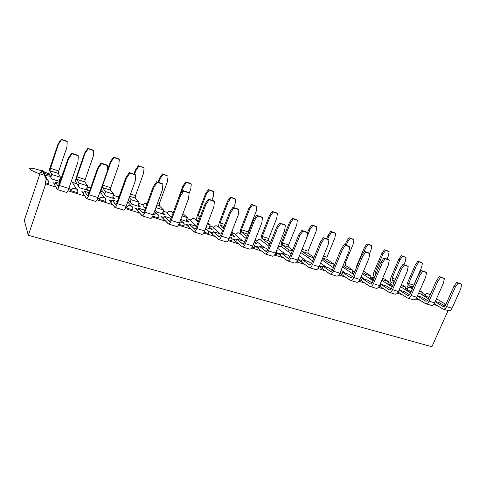 <?xml version="1.0" encoding="UTF-8"?>
<svg xmlns="http://www.w3.org/2000/svg" width="486" height="486" viewBox="0 0 486 486"><rect width="100%" height="100%" fill="white"/><g stroke="black" fill="none" stroke-linecap="round" stroke-linejoin="round"><path stroke-width="0.73" d="M423.215 293.659L425.056 294.783L423.215 293.659M427.771 293.501L430.159 294.947L427.771 293.501C426.544 293.271 425.56 293.842 424.825 295.209C425.56 293.842 426.544 293.271 427.771 293.501M436.495 298.769L445.869 304.424L443.524 305.202L445.862 304.424L436.495 298.769M448.074 310.597L431.908 346.737L28.297 235.291L431.908 346.737L448.074 310.597M45.733 183.86L55.896 187.025L53.539 182.815L55.38 183.392L53.539 182.815L57.099 189.406C57.555 189.807 58.326 188.513 59.413 185.512L68.52 158.916L68.155 158.387L59.085 184.887L58.053 186.618L55.781 182.226L54.851 184.941L55.781 182.226L58.186 186.66L68.155 158.387L71.679 153.236L77.918 155.332L78.325 155.848L72.062 153.746L68.52 158.916L59.413 185.512L68.83 188.459C67.876 191.101 67.123 192.426 66.576 192.426L66.625 192.438C67.183 192.322 67.919 190.992 68.83 188.459L77.942 162.038L68.83 188.459L59.413 185.512C58.508 188.064 57.785 189.406 57.257 189.54L55.896 187.025L45.733 183.86L28.297 235.291L45.733 183.86L45.18 182.639L46.298 179.34L42.009 170.185L40.958 173.308L40.472 172.238L24.3 220.249L28.297 235.291L24.3 220.249L40.472 172.238L41.237 172.481L40.472 172.238L40.958 173.308L42.009 170.185C43.637 170.823 44.439 171.965 44.42 173.617L43.084 170.738L42.009 170.185L46.298 179.34L45.18 182.639L45.733 183.86M67.906 190.755L84.85 196.028L81.842 191.678L83.999 192.359L81.842 191.678L86.429 198.495C86.994 198.926 87.832 197.674 88.932 194.74L98.051 168.697L97.577 168.144L88.495 194.09C88.009 195.39 87.638 195.949 87.383 195.761L84.4 191.211L83.471 193.878L84.4 191.211L87.541 195.809L88.495 194.09L97.577 168.144L101.045 163.089L107.06 165.106L107.564 165.653L101.531 163.63L98.051 168.697L88.932 194.74L98.002 197.577C97.036 200.165 96.234 201.447 95.59 201.417L95.651 201.429C96.295 201.344 97.079 200.062 98.002 197.577L107.12 171.704L98.002 197.577L88.932 194.74C88.015 197.243 87.243 198.537 86.623 198.634L84.85 196.028L67.906 190.755M97.054 199.825L112.77 204.715L109.168 200.238L111.616 201.01L109.168 200.238L114.702 207.255C115.37 207.71 116.263 206.507 117.375 203.634L126.5 178.125L125.929 177.542L116.847 202.966C116.354 204.235 115.96 204.776 115.656 204.576L112.017 199.886L111.087 202.498L112.017 199.886L115.838 204.636L116.847 202.966L125.929 177.542L129.349 172.585L135.144 174.529L135.74 175.1L129.926 173.15L126.5 178.125L117.375 203.634L126.117 206.374C125.145 208.907 124.294 210.14 123.566 210.08L123.632 210.098C124.361 210.043 125.194 208.798 126.117 206.374L135.242 181.017L126.117 206.374L117.375 203.634C116.452 206.082 115.632 207.34 114.927 207.4L112.77 204.715L97.054 199.825M125.151 208.561L139.719 213.093L135.564 208.506L138.279 209.357L135.564 208.506L141.973 215.705C142.738 216.185 143.68 215.019 144.804 212.212L153.922 187.207L153.272 186.606L144.184 211.525C143.692 212.771 143.273 213.287 142.927 213.081L138.68 208.257L137.751 210.821L138.68 208.257L143.133 213.141L144.184 211.525L153.272 186.606L156.632 181.74L162.907 184.206L157.3 182.323L153.922 187.207L144.804 212.212L153.242 214.855C152.264 217.333 151.365 218.53 150.557 218.439L150.636 218.463C151.438 218.433 152.306 217.23 153.242 214.855L162.36 190.002L153.242 214.855L144.804 212.212C143.874 214.605 143.018 215.82 142.234 215.863L139.719 213.093L125.151 208.561M152.252 216.993L165.738 221.191L161.066 216.495L164.037 217.424L161.066 216.495L168.296 223.858C169.146 224.362 170.143 223.238 171.272 220.492L180.385 195.973L179.65 195.348L170.574 219.781L169.25 221.282L164.438 216.349L163.509 218.864L164.438 216.349L169.48 221.355L170.574 219.781L179.65 195.348L182.961 190.573L189.127 192.997L183.708 191.18L180.385 195.973L171.272 220.492L179.413 223.038C178.429 225.468 177.499 226.628 176.612 226.512L176.697 226.537C177.572 226.531 178.477 225.37 179.413 223.038L188.532 198.671L179.413 223.038L171.272 220.492C170.337 222.837 169.438 224.016 168.587 224.022L165.738 221.191L152.252 216.993M178.405 225.127L190.883 229.009L185.731 224.222L188.933 225.225L185.731 224.222L193.72 231.731C194.655 232.259 195.688 231.178 196.83 228.481L205.93 204.436L205.122 203.792L196.052 227.758L194.673 229.21L189.333 224.168L188.404 226.634L189.333 224.168L194.922 229.283L196.052 227.758L205.122 203.792L208.385 199.102L214.435 201.477L209.205 199.728L205.93 204.436L196.83 228.481L204.697 230.941C203.707 233.323 202.735 234.446 201.787 234.307L201.872 234.331C202.814 234.355 203.756 233.225 204.697 230.941L213.797 207.036L204.697 230.941L196.83 228.481C195.888 230.777 194.959 231.919 194.035 231.907L190.883 229.009L178.405 225.127M203.67 232.988L215.189 236.573L209.594 231.694L213.014 232.77L209.594 231.694L218.287 239.343C219.301 239.89 220.377 238.845 221.519 236.202L230.607 212.607L229.726 211.951L220.674 235.467L219.241 236.864L213.415 231.725L212.485 234.149L213.415 231.725L219.508 236.949L220.674 235.467L229.726 211.951L232.94 207.34L238.887 209.679L233.833 207.984L230.607 212.607L221.519 236.202L229.125 238.577C228.128 240.916 227.126 242.004 226.112 241.846L226.209 241.87C227.205 241.919 228.177 240.819 229.125 238.577L238.207 215.122L229.125 238.577L221.519 236.202C220.577 238.456 219.611 239.562 218.633 239.525L215.189 236.573L203.67 232.988M228.086 240.582L238.705 243.887L232.697 238.93L236.318 240.066L232.697 238.93L242.046 246.706C243.128 247.265 244.239 246.256 245.387 243.668L254.457 220.51L253.51 219.83L244.482 242.915L242.994 244.27L236.712 239.045L235.789 241.427L236.712 239.045L243.279 244.361L244.482 242.915L253.51 219.83L256.681 215.304L262.519 217.6L257.635 215.96L254.457 220.51L245.387 243.668L252.744 245.965C251.748 248.255 250.715 249.312 249.64 249.13L249.737 249.16C250.794 249.227 251.797 248.164 252.744 245.965L261.802 222.94L252.744 245.965L245.387 243.668C244.44 245.873 243.45 246.949 242.411 246.888L238.705 243.887L228.086 240.582M251.693 247.927L261.468 250.964L255.071 245.94L258.88 247.131L255.071 245.94L265.028 253.826C266.176 254.403 267.324 253.425 268.479 250.885L277.518 228.147L276.516 227.46L267.507 250.126L265.976 251.438L259.275 246.129L258.352 248.468L259.275 246.129L266.273 251.529L267.507 250.126L276.516 227.46L279.638 223.007L285.379 225.261L280.653 223.681L277.518 228.147L268.479 250.885L275.592 253.109C274.596 255.357 273.533 256.383 272.403 256.183L272.506 256.213C273.618 256.298 274.645 255.265 275.592 253.109L284.626 230.504L275.592 253.109L268.479 250.885C267.531 253.054 266.51 254.099 265.417 254.014L261.468 250.964L251.693 247.927M274.529 255.029L283.508 257.823L276.99 252.914L287.275 260.715C288.484 261.31 289.662 260.362 290.822 257.872L299.838 235.54L298.781 234.841L289.796 257.1L288.222 258.37L281.133 252.993L280.209 255.29L281.133 252.993L288.398 258.455L289.796 257.1L298.781 234.841L301.855 230.455L307.498 232.679L302.924 231.148L299.838 235.54L290.822 257.872L297.711 260.028C296.709 262.233 295.622 263.23 294.443 263.011L294.552 263.041C295.707 263.151 296.764 262.142 297.711 260.028L306.721 237.818L297.711 260.028L290.822 257.872C289.875 259.998 288.83 261.012 287.688 260.915L283.508 257.823L274.529 255.029M296.636 261.905L304.862 264.463L298.422 259.797L308.823 267.391C310.086 267.999 311.295 267.081 312.455 264.639L321.446 242.696L320.335 241.985L311.38 263.862L309.77 265.089L302.31 259.646L301.393 261.905L302.31 259.646L309.953 265.174L311.38 263.862L320.335 241.985L323.366 237.672L328.919 239.859L324.49 238.377L321.446 242.696L312.455 264.639L319.126 266.723C318.13 268.892 317.018 269.858 315.791 269.621L315.906 269.657C317.103 269.779 318.178 268.801 319.126 266.723L328.105 244.901L319.126 266.723L312.455 264.639C311.508 266.729 310.439 267.713 309.254 267.592L304.862 264.463L296.636 261.905M318.051 268.564L325.559 270.902L319.235 266.468L329.702 273.861C331.021 274.481 332.26 273.594 333.414 271.188L342.375 249.628L341.215 248.905L332.29 270.404L330.644 271.595L322.85 266.091L321.932 268.315L322.85 266.091L330.838 271.686L332.29 270.404L341.215 248.905L344.21 244.665L349.665 246.815L345.376 245.375L342.375 249.628L333.414 271.188L339.884 273.211C338.882 275.343 337.746 276.279 336.476 276.03L336.598 276.066C337.837 276.206 338.936 275.252 339.884 273.211L348.827 251.766L339.884 273.211L333.414 271.188C332.467 273.241 331.379 274.201 330.152 274.068L325.559 270.902L318.051 268.564M338.797 275.021L345.631 277.148L339.872 273.235L349.944 280.13C351.311 280.768 352.575 279.906 353.735 277.542L362.653 256.347L361.45 255.612L352.563 276.753L350.88 277.901L342.77 272.348L341.858 274.535L342.77 272.348L350.88 277.901L352.563 276.753L361.45 255.612L364.403 251.444L369.779 253.558L365.618 252.161L362.653 256.347L353.735 277.542L360.005 279.505C359.002 281.594 357.848 282.506 356.536 282.245L356.663 282.281C357.939 282.433 359.057 281.509 360.005 279.505L368.91 258.418L360.005 279.505L353.735 277.542C352.781 279.559 351.676 280.495 350.406 280.343L345.631 277.148L338.797 275.021M358.905 281.279L365.114 283.204L359.889 279.76L369.579 286.218C370.988 286.862 372.276 286.023 373.436 283.703L382.318 262.859L381.073 262.118L372.221 282.907L370.514 284.024L362.113 278.423L361.201 280.574L362.113 278.423L370.514 284.024L372.221 282.907L381.073 262.118L383.989 258.011L389.274 260.095L385.24 258.74L382.318 262.859L373.436 283.703L379.517 285.604C378.515 287.663 377.343 288.55 375.994 288.271L376.121 288.307C377.44 288.477 378.57 287.578 379.517 285.604L388.387 264.87L379.517 285.604L373.436 283.703C372.489 285.689 371.359 286.594 370.059 286.43L365.114 283.204L358.905 281.279M378.418 287.341L384.019 289.085L379.305 286.054L388.63 292.116C390.082 292.772 391.388 291.958 392.548 289.68L401.393 269.177L400.112 268.43L391.297 288.872L389.559 289.96L380.884 284.322L379.979 286.436L380.884 284.322L389.772 290.057L391.297 288.872L400.112 268.43L402.985 264.384L408.191 266.437L404.279 265.125L401.393 269.177L392.548 289.68L398.453 291.527C397.451 293.55 396.266 294.413 394.881 294.121L395.009 294.158C396.357 294.34 397.505 293.465 398.453 291.527L407.286 271.133L398.453 291.527L392.548 289.68C391.601 291.63 390.458 292.517 389.122 292.335L384.019 289.085L378.418 287.341M397.348 293.234L402.378 294.802L398.222 292.129L407.128 297.845C408.617 298.507 409.941 297.724 411.101 295.482L419.91 275.313L418.592 274.554L409.813 294.674L408.052 295.725L399.121 290.045L398.222 292.129L399.121 290.045L408.27 295.822L409.813 294.674L418.592 274.554L421.429 270.574L426.556 272.591L422.753 271.316L419.91 275.313L411.101 295.482L416.83 297.274C415.834 299.261 414.631 300.105 413.215 299.795L413.349 299.838C414.728 300.038 415.888 299.182 416.83 297.274L425.627 277.208L416.83 297.274L411.101 295.482C410.154 297.402 408.999 298.258 407.633 298.07L402.378 294.802L397.348 293.234M415.724 298.951L420.22 300.348L416.466 297.985L425.092 303.41C426.617 304.084 427.959 303.319 429.114 301.113L437.88 281.266L436.531 280.501L427.795 300.299L426.009 301.326L417.407 295.962L426.009 301.326L427.795 300.299L436.531 280.501L439.332 276.577L444.38 278.569L440.693 277.33L437.88 281.266L429.114 301.113L434.684 302.857C433.688 304.813 432.467 305.633 431.027 305.317L431.161 305.354C432.564 305.566 433.743 304.734 434.684 302.857L443.432 283.107L434.684 302.857L429.114 301.113C428.172 303.003 427.006 303.841 425.608 303.635L420.22 300.348L415.724 298.951M433.567 304.497L437.558 305.743L434.229 303.689L442.546 308.817C444.101 309.497 445.462 308.756 446.616 306.587L455.339 287.05L453.96 286.278L445.267 305.767L443.463 306.763L435.195 301.703L443.688 306.86L445.267 305.767L453.96 286.278L456.725 282.415L461.7 284.371L458.116 283.174L455.339 287.05L446.616 306.587L452.029 308.282C451.032 310.202 449.805 311.004 448.329 310.675L448.469 310.718C449.902 310.937 451.087 310.123 452.029 308.282L460.734 288.836L452.029 308.282L446.616 306.587C445.674 308.44 444.496 309.26 443.074 309.047L437.558 305.743L433.567 304.497M44.426 173.49L49.961 175.252L44.426 173.49M60.088 178.459L61.163 178.805L60.088 178.459M72.305 182.335L77.037 183.836L72.305 182.335M87.17 187.049L90.578 188.137L87.17 187.049M100.25 191.205L103.214 192.146L100.25 191.205M113.341 195.354L118.286 196.921L113.341 195.354M138.656 203.385L143.309 204.861L138.656 203.385M163.15 211.155L167.53 212.546L163.15 211.155M186.867 218.682L190.992 219.988L186.867 218.682M209.849 225.972L213.725 227.199L209.849 225.972M221.774 229.757L222.078 229.854L221.774 229.757M232.114 233.037L235.759 234.191L232.114 233.037M254.974 240.291L257.13 240.971L254.974 240.291M333.9 265.326L334.344 265.465L333.9 265.326M352.538 271.237L354.604 271.893L352.538 271.237M370.654 276.984L372.975 277.719L370.654 276.984M388.278 282.579L390.44 283.259L388.278 282.579M405.421 288.016L407.438 288.654L405.421 288.016M428.938 297.724L424.825 295.209L428.938 297.724M421.648 294.352L425.924 296.928L421.714 294.613L422.498 292.414L419.394 291.424L422.498 292.414L421.648 294.352M404.96 289.073L409.145 291.636L407.73 291.193L409.145 291.636L405.124 289.127L404.978 289.468L405.816 287.105L401.023 285.58L405.816 287.105L404.96 289.073M387.816 283.654L391.898 286.199L389.942 285.586L391.898 286.199L387.986 283.709L387.773 284.201L388.672 281.655L383.175 279.906L388.672 281.655L387.816 283.654M370.192 278.077L373.412 280.118L370.368 278.138L370.083 278.8L371.055 276.048L365.405 274.25L371.055 276.048L370.192 278.077M373.315 280.343L371.638 279.815L373.315 280.343M352.071 272.348L353.923 273.521L352.253 272.403L351.894 273.266L352.939 270.289L347.125 268.436L352.939 270.289L352.071 272.348M353.656 274.147L352.8 273.873L353.656 274.147M333.432 266.456L333.846 266.668L333.171 267.598L334.301 264.36L328.323 262.458L334.301 264.36L333.432 266.456M276.947 249.719L277.494 250.132L276.947 249.719M254.354 241.876L256.377 243.474L254.014 242.733L256.377 243.474L254.354 241.876M231.64 234.258L234.61 236.615L230.4 235.285L234.61 236.615L231.858 234.325L231.366 235.589L232.521 231.986L231.64 234.258M222.649 230.334L222.078 229.854L222.649 230.334M209.369 227.217L212.151 229.532L205.973 227.582L212.151 229.532L209.594 227.284L209.102 228.572L210.256 224.903L207.346 223.979L210.256 224.903L209.369 227.217M186.393 219.951L188.975 222.224L180.762 219.447L188.975 222.224L186.624 220.024L186.132 221.33L187.28 217.594L186.393 219.951M162.676 212.449L165.04 214.678L156.857 212.096L154.973 210.134L156.857 212.096L165.04 214.678L162.913 212.522L162.421 213.852L163.557 210.049L162.676 212.449M155.01 210.025L155.927 207.625L163.557 210.049L155.903 207.595L155.01 210.025M138.176 204.697L140.308 206.884L131.852 204.217L128.541 200.177L130.297 202.206L131.177 199.752L139.063 202.261L137.933 206.131L138.425 204.776L140.308 206.884L131.852 204.217L130.048 202.127L131.177 199.752L129.276 197.595L131.177 199.752L139.063 202.261L138.176 204.697M112.861 196.69L114.751 198.823L105.997 196.065L103.214 192.146L104.715 194.114L105.602 191.618L113.748 194.206L112.861 196.69L114.751 198.823L105.997 196.065L104.46 194.035L105.602 191.618L102.443 187.547L102.783 185.148L110.917 162.081L110.462 161.607L107.181 170.914L110.462 161.607L113.53 157.142L119.289 159.408L113.997 157.598L110.917 162.081L102.783 185.148L110.741 187.711L110.413 190.099L113.748 194.206L112.861 196.69M86.69 188.416L88.306 190.488L79.254 187.632L77.037 183.836L78.264 185.749L79.145 183.204L87.577 185.883L86.459 189.905L86.951 188.495L88.306 190.488L79.254 187.632L77.997 185.664L79.145 183.204L76.563 179.261L79.145 183.204L87.577 185.883L86.69 188.416M59.614 179.85L60.434 180.938L59.887 179.935L59.395 181.369L60.495 177.269L59.614 179.85M60.197 181.624L51.571 178.903L49.961 175.252L50.89 177.092L51.777 174.498L60.495 177.269L51.777 174.498L49.809 170.701L58.393 144.318L58.101 143.886L50.015 167.755C49.11 170.562 48.752 172.39 48.946 173.235L49.961 175.252L48.946 173.235C48.752 172.39 49.11 170.562 50.015 167.755L58.101 143.886L61.26 139.263L67.226 141.608L61.564 139.676L58.393 144.318L50.283 168.265L58.782 170.999L58.332 173.429L60.495 177.269L58.332 173.429L49.809 170.701L51.777 174.498L50.617 177.007L51.571 178.903L60.197 181.624M48.679 183.732L45.18 182.639L48.679 183.732C49.147 181.667 48.351 180.203 46.298 179.34L47.434 179.917C48.685 180.95 49.098 182.226 48.679 183.732M276.965 252.799L280.732 253.978L276.965 252.799M298.38 259.506L301.915 260.611L298.38 259.506M319.393 266.085L322.455 267.045L319.393 266.085M340.145 272.585L342.381 273.29L340.145 272.585M360.266 278.891L361.718 279.347L360.266 278.891M379.773 285.003L380.495 285.227L379.773 285.003M410.342 287.633C409.03 287.22 407.954 287.767 407.122 289.267L411.095 291.74L407.122 289.267C407.809 287.706 408.805 287.129 410.123 287.548L410.98 288.016M400.531 290.488L399.255 289.674L400.531 290.488M393.417 282.238C392.062 281.807 390.963 282.354 390.124 283.879L392.737 285.537L390.124 283.879C390.811 282.299 391.831 281.716 393.18 282.147L394.012 282.585M382.774 284.911L380.459 283.411L382.774 284.911M374.943 276.522L372.659 278.35L373.837 279.116L372.659 278.35L374.973 276.455M364.5 279.177L361.098 276.911L364.5 279.177M345.698 273.272L341.154 270.167L345.698 273.272M326.337 267.191L320.596 263.157L326.337 267.191M306.399 260.927L299.4 255.855L306.399 260.927M285.853 254.476L277.542 248.231L285.853 254.476M298.07 259.141L298.088 261.474L297.14 261.176L298.088 261.474L298.149 258.941M261.249 240.345L260.703 239.944C259.032 239.349 257.726 239.92 256.802 241.664L264.67 247.824L256.802 241.664C257.501 239.89 258.68 239.27 260.332 239.792L261.754 240.728M276.139 251.748L276.686 254.804L275.027 254.287L276.686 254.804C277.263 253.358 277.093 252.307 276.17 251.663M240.06 233.645L239.44 233.171C237.709 232.539 236.366 233.116 235.424 234.89L242.824 240.965L235.424 234.89C236.129 233.092 237.332 232.466 239.033 233.001L240.564 234.045M254.597 247.915L252.179 247.161L254.597 247.915C255.29 246.153 254.883 244.968 253.37 244.367L253.479 244.428C254.713 245.217 255.083 246.384 254.597 247.915M218.226 226.755L217.515 226.184C215.723 225.522 214.35 226.099 213.39 227.916L220.28 233.881L213.39 227.916C214.095 226.081 215.322 225.449 217.078 226.002L218.718 227.169M229.744 236.974L230.619 237.259C231.883 238.073 232.272 239.258 231.792 240.807L228.566 239.805L231.792 240.807C232.533 238.893 231.986 237.648 230.164 237.065L229.75 236.955M195.718 219.678L194.904 218.986C193.051 218.281 191.636 218.858 190.658 220.717L196.63 226.233L190.658 220.717C191.363 218.852 192.62 218.208 194.43 218.779L196.192 220.097M205.232 229.538L207.006 229.848C208.3 230.692 208.707 231.895 208.227 233.462L204.138 232.186L208.227 233.462C208.968 231.512 208.397 230.236 206.514 229.641L205.268 229.435M172.512 212.412L171.576 211.55C169.65 210.809 168.192 211.386 167.196 213.287L171.424 217.497L167.196 213.287C167.901 211.392 169.189 210.742 171.06 211.331L172.949 212.832M179.747 222.145L182.602 222.193C183.921 223.062 184.346 224.289 183.872 225.869L178.866 224.313L183.872 225.869C184.613 223.882 184.012 222.582 182.062 221.962L179.838 221.908M145.381 208.245L142.969 205.614C143.68 203.683 144.998 203.026 146.93 203.634L147.045 203.677C145.186 203.215 143.826 203.859 142.969 205.614L145.381 208.245M153.09 215.249C154.323 213.864 155.745 213.542 157.367 214.277C158.715 215.177 159.153 216.422 158.685 218.02L152.695 216.155L158.685 218.02C159.426 215.997 158.794 214.666 156.778 214.022C155.192 213.53 154.001 213.846 153.193 214.976M126.33 207.935L125.777 207.255L126.33 207.935L132.617 209.897L126.33 207.935C127.429 205.827 129.069 205.214 131.25 206.088C132.623 207.018 133.079 208.287 132.617 209.897C133.364 207.832 132.69 206.471 130.6 205.809C128.504 205.153 127.083 205.864 126.33 207.935M119.331 196.01L117.946 197.687L118.493 198.355L117.946 197.687L119.428 195.743M99.114 199.448L97.929 197.778L99.114 199.448L105.632 201.483L99.114 199.448C100.244 197.286 101.945 196.672 104.217 197.614C105.614 198.574 106.088 199.861 105.632 201.483C106.373 199.375 105.662 197.984 103.5 197.298C101.331 196.623 99.867 197.34 99.114 199.448M70.913 190.664L69.133 187.59L70.913 190.664L77.669 192.766L70.913 190.664C72.074 188.428 73.842 187.821 76.205 188.835C77.626 189.826 78.112 191.138 77.669 192.766C78.41 190.621 77.657 189.188 75.421 188.483C73.167 187.778 71.667 188.507 70.913 190.664M66.904 147.191L58.782 170.999L66.904 147.191L67.226 141.608L61.26 139.263L61.564 139.676L58.393 144.318L58.101 143.886L61.26 139.263L66.898 141.189L67.226 141.608L66.904 147.191M84.807 181.904L87.577 185.883L84.807 181.904L76.563 179.261L76.97 176.849L85.099 153.345L84.716 152.896L76.618 176.321C75.719 179.079 75.415 180.889 75.701 181.752L77.037 183.836L75.701 181.752C75.415 180.889 75.719 179.079 76.618 176.321L84.716 152.896L87.826 148.352L93.282 150.217L93.689 150.654L88.221 148.789L85.099 153.345L76.97 176.849L85.19 179.492L84.807 181.904L76.563 179.261L76.97 176.849L85.19 179.492L93.324 156.127L85.19 179.492L84.807 181.904M93.324 156.127L93.689 150.654L87.826 148.352L88.221 148.789L85.099 153.345L84.716 152.896L87.826 148.352L93.282 150.217L93.689 150.654L93.324 156.127M59.584 183.422L55.781 182.226L59.584 183.422M77.942 162.038L78.325 155.848L72.062 153.746L71.679 153.236L72.062 153.746L68.52 158.916L68.155 158.387L71.679 153.236L77.918 155.332L78.325 155.848L77.942 162.038M88.999 192.656L84.4 191.211L88.999 192.656M107.12 171.704L107.564 165.653L101.531 163.63L101.045 163.089L101.531 163.63L98.051 168.697L97.577 168.144L101.045 163.089L107.06 165.106L107.564 165.653L107.12 171.704M71.63 180.349L71.983 181.819M50.283 168.265L58.782 170.999L58.332 173.429L49.809 170.701L50.283 168.265M71.867 181.63L71.539 180.604M112.624 198.154L113.117 196.775L112.624 198.154M327.746 263.855L328.323 262.458L322.522 258.485L328.323 262.458L327.746 263.855M346.591 269.712L347.125 268.436L343.019 265.702L347.125 268.436L346.591 269.712M182.068 215.942L187.28 217.594L182.068 215.942M231.767 231.749L232.521 231.986L231.767 231.749M267.774 245.345L268.527 243.437L269.979 243.899L268.527 243.437L262.282 238.699L262.282 236.451L270.356 216.015L269.475 215.438L261.432 235.813L260.927 240.035L261.432 235.813L269.475 215.438L272.269 211.44L277.415 213.463L273.156 212.011L270.356 216.015L262.282 236.451L268.691 238.517L268.703 240.758L270.653 242.216L268.703 240.758L262.282 238.699L268.527 243.437L267.774 245.345M288.362 251.675L289.049 249.968L292.262 250.989L289.049 249.968L282.469 245.163L289.049 249.968L288.362 251.675M308.343 257.847L308.975 256.304L313.841 257.853L308.975 256.304L302.079 251.438L308.975 256.304L308.343 257.847M364.913 275.416L365.405 274.25L362.908 272.628L365.405 274.25L364.913 275.416M382.719 280.969L383.175 279.906L382.215 279.292L383.175 279.906L382.719 280.969M288.708 247.155L292.657 250.011L288.708 247.155L282.469 245.163L282.433 242.933L290.482 222.825L289.559 222.236L281.534 242.289L281.066 246.402L281.534 242.289L289.559 222.236L292.317 218.299L297.383 220.292L293.252 218.882L290.482 222.825L282.433 242.933L288.66 244.938L288.708 247.155L282.469 245.163L282.433 242.933L288.66 244.938L296.703 224.927L288.66 244.938L288.708 247.155M248.789 208.433L240.728 229.149L240.248 233.669L240.728 229.149L248.789 208.433L251.627 204.375L256.851 206.435L252.465 204.934L249.622 209.004L248.789 208.433L249.622 209.004L241.53 229.781L249.622 209.004L252.465 204.934L251.627 204.375L256.851 206.435L256.219 211.234L248.133 231.901L247.969 233.997L248.133 231.901L256.219 211.234L256.851 206.435L251.627 204.375L248.789 208.433M247.022 236.427L241.487 232.047L241.53 229.781L248.133 231.901L241.53 229.781L241.487 232.047L247.022 236.427M308.142 253.376L313.992 257.471L308.142 253.376L302.079 251.438L301.794 249.956L302.079 251.438L308.142 253.376L308.057 251.177L316.076 231.482L308.057 251.177L308.142 253.376M101.586 187.414L101.58 189.99L103.214 192.146L101.58 189.99L101.586 187.414M327.029 259.421L334.301 264.36L327.029 259.421L322.704 258.042L327.029 259.421L326.914 257.24L334.909 237.854L326.914 257.24L327.029 259.421M135.375 170.045L133.911 174.116L135.375 170.045L138.401 165.647L144.069 167.877L138.941 166.127L135.904 170.537L135.375 170.045L135.904 170.537L134.543 174.328L135.904 170.537L138.941 166.127L138.401 165.647L144.069 167.877L143.607 173.144L135.472 195.664L135.205 198.033L139.063 202.261L135.205 198.033L129.75 196.283L135.205 198.033L135.472 195.664L143.607 173.144L144.069 167.877L138.401 165.647L135.375 170.045M345.394 265.301L352.939 270.289L345.394 265.301L343.444 264.676L345.394 265.301L345.248 263.139L353.219 244.045L345.248 263.139L345.394 265.301M363.516 271.182L371.055 276.048L363.516 271.182M182.87 186.12L174.14 210.183L182.87 186.12L185.816 181.867L191.296 184.024L186.484 182.378L183.532 186.648L182.87 186.12L183.532 186.648L181.035 193.349L183.532 186.648L186.484 182.378L185.816 181.867L191.296 184.024L190.761 189.09L189.054 193.653L190.761 189.09L191.296 184.024L190.609 183.508L185.816 181.867L182.87 186.12M382.798 277.943L388.672 281.655L382.798 277.943M375.605 274.967L375.222 274.845L375.563 275.064L375.028 272.719L382.944 254.105L381.838 253.467L373.941 272.032C373.205 274.007 373.272 275.532 374.129 276.613C373.272 275.532 373.205 274.007 373.941 272.032L381.838 253.467L384.432 249.804L389.146 251.663L385.55 250.436L382.944 254.105L375.028 272.719L376.377 273.15L375.028 272.719L375.222 274.845L375.605 274.967M205.517 193.786L197.425 215.213C196.569 217.746 196.472 219.478 197.134 220.401L198.403 221.543L197.134 220.401C196.472 219.478 196.569 217.746 197.425 215.213L205.517 193.786L208.427 189.601L213.816 191.721L209.156 190.129L206.24 194.327L205.517 193.786L206.24 194.327L198.124 215.814L206.24 194.327L209.156 190.129L208.427 189.601L213.816 191.721L213.251 196.696L211.89 200.275L213.251 196.696L213.816 191.721L213.075 191.192L208.427 189.601L205.517 193.786M199.272 219.253L197.99 218.123L198.124 215.814L200.305 216.519L198.124 215.814L197.99 218.123L199.272 219.253M401.521 284.444L405.816 287.105L401.521 284.444M391.43 282.238C390.325 281.254 390.167 279.675 390.951 277.512L398.818 259.214L401.381 255.606L402.53 256.237L399.954 259.858L392.068 278.199L392.293 280.313L394.662 281.072L392.293 280.313L394.419 281.637L392.293 280.313L392.068 278.199L399.954 259.858L398.818 259.214L390.951 277.512C390.173 279.657 390.325 281.23 391.412 282.226M227.484 201.222L219.405 222.284C218.554 224.781 218.487 226.5 219.21 227.43L222.078 229.854L219.21 227.43C218.487 226.5 218.554 224.781 219.405 222.284L227.484 201.222L230.352 197.103L235.661 199.193L231.136 197.644L228.262 201.775L227.484 201.222L228.262 201.775L220.158 222.904L228.262 201.775L231.136 197.644L230.352 197.103L235.661 199.193L235.06 204.077L233.705 207.595L235.06 204.077L235.661 199.193L234.86 198.646L230.352 197.103L227.484 201.222M223.524 228.068L220.073 225.194L220.158 222.904L224.921 224.435L220.158 222.904L220.073 225.194L223.524 228.068M419.71 290.713L422.498 292.414L419.71 290.713M413.167 286.989L408.908 285.628L412.736 287.973L408.908 285.628L408.659 283.538L416.52 265.459L415.348 264.809L407.517 282.84C406.733 284.996 406.922 286.564 408.076 287.548L408.076 287.548C406.922 286.564 406.733 284.996 407.517 282.84L415.348 264.809L417.881 261.249L422.468 263.054L419.06 261.887L416.52 265.459L408.659 283.538L413.793 285.191L413.586 286.029L421.641 267.197L413.793 285.191L408.659 283.538L408.908 285.628L413.167 286.989M309.066 228.839L307.492 232.721L309.066 228.839L311.793 224.957L316.787 226.926L312.765 225.553L310.032 229.441L309.066 228.839L310.032 229.441L306.769 237.49L310.032 229.441L312.765 225.553L311.793 224.957L316.787 226.926L316.076 231.482L316.787 226.926L315.803 226.33L311.793 224.957L309.066 228.839M328.032 235.254L326.592 238.754L328.032 235.254L330.723 231.433L335.638 233.371L331.731 232.035L329.034 235.868L328.032 235.254L329.034 235.868L327.698 239.124L329.034 235.868L331.731 232.035L330.723 231.433L335.638 233.371L334.909 237.854L335.638 233.371L334.617 232.77L330.723 231.433L328.032 235.254M346.463 241.493L345.03 244.944L346.463 241.493L349.124 237.727L353.972 239.634L350.175 238.34L347.508 242.113L346.463 241.493L347.508 242.113L346.172 245.327L347.508 242.113L350.175 238.34L349.124 237.727L353.972 239.634L353.219 244.045L353.972 239.634L352.909 239.027L349.124 237.727L346.463 241.493M364.391 247.562L356.469 266.407L355.94 268.715L356.469 266.407L364.391 247.562L367.021 243.851L371.796 245.734L368.102 244.47L365.472 248.194L364.391 247.562L365.472 248.194L363.662 252.495L365.472 248.194L368.102 244.47L367.021 243.851L371.796 245.734L371.025 250.071L369.597 253.449L371.025 250.071L371.796 245.734L370.709 245.108L367.021 243.851L364.391 247.562M159.499 178.21L158.035 182.207L159.499 178.21L162.482 173.885L168.053 176.078L163.096 174.383L160.094 178.72L159.499 178.21L160.094 178.72L158.734 182.444L160.094 178.72L163.096 174.383L162.482 173.885L168.053 176.078L167.555 181.242L159.426 203.367L159.214 205.712L163.557 210.049L159.214 205.712L156.869 204.964L159.214 205.712L159.426 203.367L167.555 181.242L168.053 176.078L162.482 173.885L159.499 178.21M247.927 234.106L241.487 232.047L247.927 234.106M207.801 222.782L210.256 224.903L207.801 222.782M199.515 218.615L197.99 218.123L199.515 218.615M118.876 164.772L110.741 187.711L118.876 164.772L119.289 159.408L113.53 157.142L113.997 157.598L110.917 162.081L110.462 161.607L113.53 157.142L118.809 158.946L119.289 159.408L118.876 164.772M182.949 213.597L187.28 217.594L182.949 213.597M231.877 231.464L232.521 231.986L231.877 231.464M276.759 218.184L268.691 238.517L276.759 218.184L277.415 213.463L272.269 211.44L273.156 212.011L270.356 216.015L269.475 215.438L272.269 211.44L276.516 212.892L277.415 213.463L276.759 218.184M110.413 190.099L113.748 194.206L105.602 191.618L102.443 187.547L102.783 185.148L110.741 187.711L110.413 190.099L102.443 187.547L110.413 190.099M388.35 255.934L387.032 259.032L388.35 255.934L389.146 251.663L384.432 249.804L385.55 250.436L382.944 254.105L381.838 253.467L384.432 249.804L388.022 251.031L389.146 251.663L388.35 255.934M405.221 261.638L403.902 264.694L405.221 261.638L406.029 257.434L402.53 256.237L406.029 257.434L405.221 261.638M224.131 226.494L220.073 225.194L224.131 226.494M401.381 255.606L406.029 257.434L401.381 255.606L402.53 256.237L399.954 259.858L398.818 259.214L401.381 255.606M296.442 219.708L292.317 218.299L297.383 220.292L296.703 224.927L297.383 220.292L296.442 219.708M421.283 262.41L417.881 261.249L422.468 263.054L421.641 267.197L422.468 263.054L421.283 262.41M130.546 194.078L135.472 195.664L130.546 194.078M157.664 202.802L159.426 203.367L157.664 202.802M302.079 249.257L308.057 251.177L302.079 249.257M323.482 256.14L326.914 257.24L323.482 256.14M344.222 262.811L345.248 263.139L344.222 262.811M392.068 278.199L395.434 279.286L392.068 278.199M117.345 201.556L112.017 199.886L117.345 201.556M144.688 210.146L138.68 208.257L144.688 210.146M171.072 218.433L164.438 216.349L171.072 218.433M196.557 226.433L189.333 224.168L196.557 226.433M220.832 234.058L213.415 231.725L220.832 234.058M243.899 241.299L236.712 239.045L243.899 241.299L244.816 242.052L243.899 241.299M287.87 255.107L281.133 252.993L287.87 255.107L289.966 256.681L287.87 255.107M308.847 261.699L302.31 259.646L308.847 261.699L311.483 263.6L308.847 261.699M329.186 268.084L322.85 266.091L329.186 268.084L332.339 270.289L329.186 268.084M348.924 274.28L342.77 272.348L348.924 274.28L352.563 276.753L348.924 274.28M368.084 280.3L362.113 278.423L368.084 280.3L372.179 283.004L368.084 280.3M386.686 286.139L380.884 284.322L386.686 286.139L391.212 289.061L386.686 286.139M404.759 291.819L399.121 290.045L404.759 291.819L409.686 294.929L404.759 291.819M422.328 297.335L417.474 295.81L422.328 297.335L427.631 300.621L422.328 297.335M439.405 302.699L435.322 301.417L439.405 302.699L445.067 306.137L439.405 302.699M266.231 248.316L259.275 246.129L266.231 248.316L267.756 249.5L266.231 248.316M261.802 222.94L262.519 217.6L256.681 215.304L257.635 215.96L254.457 220.51L253.51 219.83L256.681 215.304L261.553 216.938L262.519 217.6L261.802 222.94M284.626 230.504L285.379 225.261L279.638 223.007L280.653 223.681L277.518 228.147L276.516 227.46L279.638 223.007L284.353 224.587L285.379 225.261L284.626 230.504M135.242 181.017L135.74 175.1L129.926 173.15L129.349 172.585L129.926 173.15L126.5 178.125L125.929 177.542L129.349 172.585L135.144 174.529L135.74 175.1L135.242 181.017M162.36 190.002L162.907 184.206L156.632 181.74L157.3 182.323L153.922 187.207L153.272 186.606L156.632 181.74L162.227 183.617L162.907 184.206L162.36 190.002M188.532 198.671L189.127 192.997L182.961 190.573L183.708 191.18L180.385 195.973L179.65 195.348L182.961 190.573L188.361 192.383L189.127 192.997L188.532 198.671M213.797 207.036L214.435 201.477L208.385 199.102L209.205 199.728L205.93 204.436L205.122 203.792L208.385 199.102L213.597 200.846L214.435 201.477L213.797 207.036M238.207 215.122L238.887 209.679L232.94 207.34L233.833 207.984L230.607 212.607L229.726 211.951L232.94 207.34L237.982 209.029L238.887 209.679L238.207 215.122M460.734 288.836L461.7 284.371L456.725 282.415L458.116 283.174L455.339 287.05L453.96 286.278L456.725 282.415L460.303 283.617L461.7 284.371L460.734 288.836M306.721 237.818L307.498 232.679L301.855 230.455L302.924 231.148L299.838 235.54L298.781 234.841L301.855 230.455L306.423 231.986L307.498 232.679L306.721 237.818M328.105 244.901L328.919 239.859L323.366 237.672L324.49 238.377L321.446 242.696L320.335 241.985L323.366 237.672L327.789 239.161L328.919 239.859L328.105 244.901M348.827 251.766L349.665 246.815L344.21 244.665L345.376 245.375L342.375 249.628L341.215 248.905L344.21 244.665L348.492 246.104L349.665 246.815L348.827 251.766M368.91 258.418L369.779 253.558L364.403 251.444L365.618 252.161L362.653 256.347L361.45 255.612L364.403 251.444L368.558 252.835L369.779 253.558L368.91 258.418M388.387 264.87L389.274 260.095L383.989 258.011L385.24 258.74L382.318 262.859L381.073 262.118L383.989 258.011L388.016 259.366L389.274 260.095L388.387 264.87M407.286 271.133L408.191 266.437L402.985 264.384L404.279 265.125L401.393 269.177L400.112 268.43L402.985 264.384L406.897 265.696L408.191 266.437L407.286 271.133M425.627 277.208L426.556 272.591L421.429 270.574L422.753 271.316L419.91 275.313L418.592 274.554L421.429 270.574L425.22 271.844L426.556 272.591L425.627 277.208M443.432 283.107L444.38 278.569L439.332 276.577L440.693 277.33L437.88 281.266L436.531 280.501L439.332 276.577L443.019 277.816L444.38 278.569L443.432 283.107M415.348 264.809L416.52 265.459L419.06 261.887L417.881 261.249L415.348 264.809M289.559 222.236L290.482 222.825L293.252 218.882L292.317 218.299L289.559 222.236M262.282 236.451L268.691 238.517L268.703 240.758L262.282 238.699L262.282 236.451M277.591 248.109C278.296 246.463 279.432 245.886 280.999 246.378L282.323 247.228M301.806 253.2L302.298 253.546M281.825 246.864L281.345 246.524C279.808 245.965 278.563 246.475 277.615 248.06M50.501 176.321L45.307 175.495M44.39 175.258C36.486 172.919 31.505 170.768 29.458 168.806C29.822 167.615 33.929 168.308 41.772 170.896M43.959 171.704L49.432 174.195M47.385 179.881L43.041 170.708M86.605 198.634L95.633 201.429M57.245 189.534L66.612 192.438M71.43 180.92L76.326 188.847M389.086 292.323L394.978 294.151M194.011 231.901L201.848 234.325M218.603 239.519L226.178 241.864M309.224 267.586L315.876 269.645M443.038 309.035L448.432 310.706M350.376 280.331L356.627 282.269M265.386 254.008L272.482 256.207M407.596 298.058L413.313 299.826M370.022 286.418L376.091 288.301M287.657 260.909L294.522 263.035M330.115 274.061L336.567 276.054M142.216 215.857L150.611 218.457M168.563 224.016L176.673 226.531M242.386 246.882L249.713 249.154M425.572 303.622L431.125 305.348M114.915 207.4L123.614 210.098M217.625 226.251L222.606 230.455M229.884 236.609L230.643 237.247M301.466 252.951L312.601 260.879M127.733 201.884L131.323 206.088M171.704 211.629L173.101 212.977M180.506 220.122L182.645 222.187M393.478 282.269L394.006 282.603M400.543 286.697L410.561 292.967M321.951 259.864L333.39 267.75M260.8 239.999L269.025 246.305M342.49 266.96L353.559 274.383M154.56 211.258L157.421 214.271M281.43 246.572L291.157 253.735M410.397 287.663L412.353 288.86M418.786 292.815L428.476 298.769M195.026 219.052L198.252 221.95M205.602 228.554L207.036 229.835M239.543 233.231L246.183 238.559M100.025 191.849L104.308 197.614M381.765 280.355L392.117 286.977M362.422 273.788L373.127 280.786"/></g></svg>
